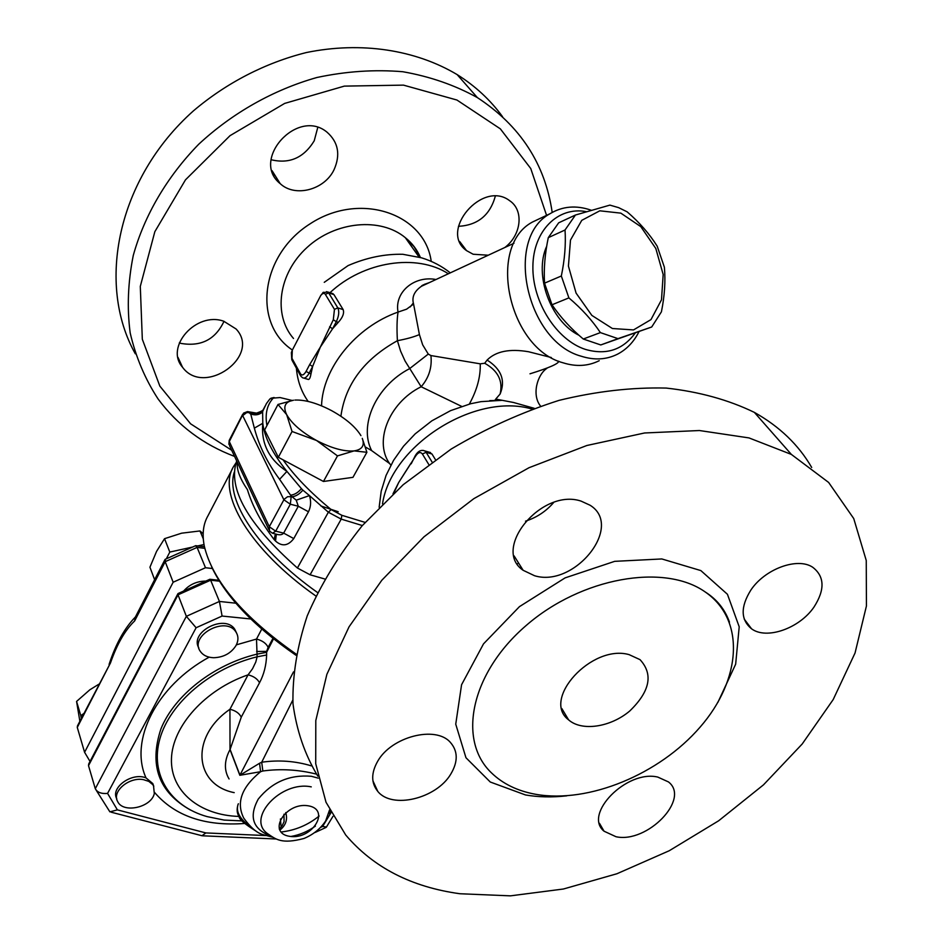 <?xml version="1.0" encoding="UTF-8"?>
<svg xmlns="http://www.w3.org/2000/svg" width="943" height="943" viewBox="0 0 943 943"><rect width="100%" height="100%" fill="white"/><g stroke="black" fill="none" stroke-linecap="round" stroke-linejoin="round"><path stroke-width="1.41" d="M629.099 654.631L640.014 659.64C653.475 674.233 650.045 691.36 629.712 711.034C610.51 727.277 581.748 731.591 568.605 719.863C541.129 699.47 591.815 643.904 629.099 654.631M525.51 521.161C536.65 517.589 546.044 511.365 553.694 502.489M317.826 776.148C304.837 754.659 296.562 730.507 292.978 703.69C292.365 675.659 297.116 646.379 307.241 615.838C320.49 585.073 338.82 555.026 362.23 525.675L403.227 484.678L451.178 449.057C485.893 428.452 521.844 412.232 559.034 400.374C596.129 391.321 631.857 387.219 666.206 388.068C699.058 391.722 728.444 399.82 754.365 412.386C779.531 426.519 798.638 444.884 811.699 467.469M459.925 893.74C411.443 887.057 373.369 867.477 345.716 835.003L326.019 802.257L315.716 763.724L315.799 720.558L326.879 674.316L349.04 626.847L381.797 580.275L423.985 536.826L473.822 498.67L529.011 467.716L586.864 445.497L644.576 432.978L699.423 430.527L749.001 437.917L791.354 454.408L828.638 482.451L853.733 518.556L866.252 560.484L866.428 606.007L855.042 653.016L833.188 699.576L802.187 744.015L763.5 784.835L718.66 820.775L669.259 850.727L616.934 873.748L563.395 889.013L510.434 895.85L459.925 893.74M535.954 794.348C517.648 791.083 502.737 783.857 491.256 772.671C457.272 740.114 470.628 673.184 526.17 625.492C581.289 577.47 664.285 562.959 705.152 591.921C745.937 619.905 741.186 680.092 700.107 727.124C659.31 774.38 588.75 803.589 535.954 794.348M657.813 777.091L668.457 781.924C690.677 798.91 647.322 843.608 616.027 836.736L604.05 831.207C582.892 814.257 626.777 769.5 657.813 777.091M450.766 774.12C436.326 798.662 392.017 809.4 377.789 791.401C371.035 783.032 371.023 772.954 377.754 761.142C391.522 736.636 435.536 725.391 450.247 742.247C458.015 751.041 458.192 761.661 450.766 774.12M534.54 575.725L523.153 570.303C491.291 549.05 541.624 487.767 581.1 501.122L590.07 505.236C624.207 526.253 574.428 588.067 534.54 575.725M750.746 590.247C764.69 568.994 797.483 556.912 812.701 567.25C824.665 576.479 825.09 589.752 813.974 607.08C799.464 628.427 766.494 640.002 751.559 628.816C740.668 619.869 740.396 607.009 750.746 590.247M448.361 273.765C416.712 253.231 363.468 261.305 329.967 292.695M296.397 368.183C297.41 380.666 301.324 391.746 308.149 401.435M231.707 450.271L190.616 423.831L159.838 386.111L142.322 339.244L140.295 286.401L154.841 231.683L185.488 179.83L230.033 135.662L284.656 103.412L344.313 86.119L403.486 85.129L456.931 100.029L500.344 128.849L530.744 168.514L546.563 215.358M488.262 255.211L473.162 254.245L466.561 250.638C438.578 231.259 482.439 179.677 509.597 200.67C524.178 210.195 521.385 235.066 504.847 247.502M334.058 169.693C324.533 189.932 295.065 197.676 280.212 183.661C250.166 159.945 297.587 107.325 327.127 132.268C338.337 142.275 340.647 154.758 334.058 169.693M223.739 321.221L236.092 328.989C261.741 356.124 204.101 397.097 182.529 367.251C164.542 347.059 196.191 311.273 223.739 321.221M552.197 212.423C545.125 163.976 520.182 125.702 477.358 97.589C454.844 85.129 429.996 76.501 402.802 71.727C374.713 69.358 346.046 71.291 316.801 77.526C273.234 89.88 232.308 113.03 198.667 144.291C166.805 177.025 144.35 215.558 133.269 255.459C127.942 282.063 126.904 307.901 130.181 332.938C135.792 357.091 145.104 379.11 158.106 399.007C177.756 425.446 203.252 444.577 234.583 456.424M135.332 353.814C96.198 284.22 117.168 178.722 193.445 110.85C226.379 82.89 265.407 62.757 306.44 52.525C361.358 41.303 415.521 49.79 457.131 74.591C475.331 86.037 490.466 100.076 502.536 116.684M179.323 342.875L180.95 343.405C201.059 346.859 215.417 339.492 224.01 321.304M271.077 159.721C289.395 164.176 303.776 157.87 314.219 140.813L317.744 127.517M458.451 226.32C477.724 225.247 490.006 215.216 495.299 196.25M236.681 460.915C227.475 488.356 247.726 524.06 297.41 568.016L310.094 574.794L324.651 578.955M317.485 592.487C257.981 550.535 225 499.731 234.324 472.066M235.915 463.025L233.84 466.137C216.407 492.6 249.341 549.368 315.799 595.952M296.161 654.124C243.211 616.958 212.599 580.947 204.301 546.103C201.967 534.103 203.216 523.954 208.049 515.644L232.449 468.801M393.007 493.802L398.677 482.545L415.486 456.282C418.091 452.31 420.389 451.544 422.381 453.996L428.723 464.416M323.402 292.247L320.761 295.465L292.306 350.148L291.352 352.635L291.788 359.825M331.382 293.155L333.952 294.617L343.169 309.61C344.372 313.229 342.733 317.485 338.266 322.353L332.584 328.753L320.349 347.071L312.616 366.556L309.681 364.587L306.062 371.448C303.894 375.066 302.055 375.88 300.534 373.864L291.976 358.328L292.306 350.148M329.614 326.773L332.584 328.753L336.297 321.716L333.315 319.736L320.349 347.071L309.681 364.587M300.534 373.864L300.758 376.116L302.597 377.754C304.624 378.78 306.758 377.33 308.998 373.416L312.616 366.556L310.954 374.006C310.2 378.296 309.139 380.064 307.772 379.286L303.858 378.131M415.356 455.552L411.195 463.815M393.879 493L398.677 482.545L404.382 473.516M427.981 451.827L431.953 453.972L435.418 459.606M620.848 213.142L599.795 210.808L581.772 220.332L570.491 240.064L568.429 266.103L576.079 293.096L591.85 315.41L612.42 328.518L633.519 329.92L650.976 319.606L661.491 299.827L663.177 274.519L655.809 248.481L640.78 226.626L620.848 213.142M609.897 205.114L618.608 207.637L627.142 211.833C639.448 222.418 649.456 233.864 657.188 246.182L664.379 267.211C665.617 281.132 664.626 296.008 661.408 311.838L651.707 326.997L617.995 338.643L600.385 332.608C592.157 320.278 581.666 308.715 568.888 297.894L561.333 276.004C564.727 259.631 565.953 244.296 565.034 229.998L575.442 215.028L609.897 205.114M575.442 215.028L558.669 222.819L548.284 237.66C544.936 253.667 543.687 268.838 544.524 283.171L551.997 304.789C560.39 317.131 570.81 328.541 583.269 339.02L600.774 344.949L651.707 326.997M551.997 304.789L568.888 297.894M583.269 339.02L600.385 332.608M544.524 283.171L561.333 276.004M548.284 237.66L565.034 229.998M600.774 344.949L617.995 338.643M578.931 335.248C550.606 321.304 533.655 274.755 546.692 246.241M436.008 279.505C414.225 275.356 394.198 292.283 398.052 312.074C396.932 319.229 396.72 328.777 397.404 340.706L400.586 351.091L405.113 361.11L421.167 386.748L461.61 406.374M296.243 500.191L309.445 495.594L302.868 490.136C299.438 494.167 295.831 496.36 292.059 496.713L296.243 500.191L298.294 506.25L308.491 511.766C310.942 506.627 311.261 501.24 309.445 495.594L328.353 512.226L341.213 519.121L362.348 525.546M551.325 357.527L528.587 351.751C509.691 348.509 495.865 351.279 487.107 360.061C501.37 369.161 505.696 380.489 500.096 394.044L495.735 399.078L513.464 402.472L534.198 408.295M495.77 399.431L494.698 400.339M489.759 400.622L501.806 400.339L480.989 401.647L470.64 403.745L450.554 410.653L431.847 420.837L415.179 433.863L403.521 446.216L393.573 460.349L386.052 475.461L381.196 491.22L379.145 507.251M529.99 373.805C549.109 367.864 558.68 363.668 558.739 361.193M487.107 360.061L484.702 363.267C498.045 370.729 503.185 380.984 500.096 394.033M497.173 399.679L496.702 400.292M484.702 363.267L480.246 363.833C480.659 376.681 477.028 390.096 469.331 404.087M480.246 363.833L430.916 355.558C432.189 367.369 428.935 377.766 421.167 386.748C388.009 403.085 373.015 443.681 390.85 465.158M430.916 355.558L428.275 354.085L409.557 368.678C376.163 385.864 358.564 425.246 371.636 450.601L365.566 447.112M428.275 354.085L422.653 344.808L419.411 334.576C413.953 336.934 406.61 338.973 397.404 340.706C364.151 359.177 345.315 384.343 340.894 416.228M419.411 334.576L413.576 304.023L406.61 309.174L398.052 312.074C355.664 326.962 322.53 368.324 321.539 405.844M413.576 304.023C411.608 297.186 414.248 291.257 421.486 286.259L428.44 283.03M599.229 360.686C588.173 366.202 576.114 366.91 563.042 362.796C508.713 348.474 486.576 246.594 532.276 222.135L541.742 217.644M635.217 333.032C622.793 349.959 606.149 355.405 585.285 349.358C556.547 340.046 532.206 301.901 532.889 266.339C533.243 230.67 558.079 206.187 586.357 211.656M591.19 210.218C576.232 205.008 562.488 206.175 549.969 213.743C504.034 238.343 526.489 341.566 581.183 356.206C594.338 360.403 606.467 359.719 617.571 354.155C626.718 349.358 633.861 341.861 639.012 331.641M389.801 463.697L371.636 450.601M266.94 425.564C264.865 414.083 266.975 404.924 273.27 398.099L280.071 397.557L291.941 400.421M366.898 452.286L352.965 477.335L323.461 481.472L278.338 457.296L264.641 429.937L277.996 404.464L293.509 400.221C285.069 401.671 282.794 406.48 286.66 414.625C291.788 423.631 301.748 432.248 316.53 440.475C331.535 448.255 344.065 451.721 354.108 450.895C362.171 449.646 364.894 445.461 362.265 438.354L366.898 452.286L354.108 450.895L337.488 455.893L316.53 440.475L292.059 431.493L286.66 414.625L277.996 404.464M365.094 522.387L341.849 515.302L331.134 509.55C310.471 492.588 294.452 476.015 283.065 459.83M360.933 435.619C355.487 426.79 345.716 418.468 331.618 410.653C317.343 403.168 305.108 399.643 294.911 400.068M323.461 481.472L337.488 455.893M278.338 457.296L292.059 431.493M256.637 651.483L266.645 651.377L268.142 647.322C266.162 643.291 262.284 640.533 256.508 639.059L257.133 656.811L255.777 662.057L252.559 668.717L248.056 674.846L229.939 709.289L230.009 749.602L239.84 775.299L260.61 771.692L259.549 763.276L239.84 775.299M338.207 511.743L320.868 505.943M211.68 566.991C225.955 596.931 254.044 626.352 295.949 655.255M273.069 397.746L269.875 398.948L266.433 403.557L262.838 411.042C259.231 414.142 255.093 414.72 250.425 412.786L254.351 428.146C259.125 446.122 267.541 463.178 279.599 479.327L290.538 495.146C294.346 494.851 297.976 492.682 301.43 488.663L286.92 471.394C268.991 459.536 260.94 443.505 262.791 423.277L262.625 411.938C259.019 415.05 254.869 415.651 250.19 413.741L248.445 411.726M252.842 412.951L246.783 412.527L242.693 415.615L283.867 499.766L290.326 504.222L298.294 506.25L283.654 533.113C282.157 534.952 279.505 535.27 275.721 534.044L273.222 533.432M237.235 462.211C236.563 469.602 239.946 478.714 247.396 489.57C252.252 505.79 261.152 522.457 274.118 539.561L275.38 533.962M268.79 529.447L229.609 445.803L229.232 440.334L242.575 414.472M274.118 539.561L275.521 541.034L276.358 534.245M275.521 541.034C282.016 546.787 288.098 545.973 293.768 538.583L283.654 533.113L275.698 531.168L290.326 504.222L291.198 496.489L290.538 495.146L292.059 496.713L287.615 496.702L284.161 499.271L269.297 526.736L269.557 531.086L272.48 533.255L275.698 531.168L269.297 526.736L229.302 441.572L243.565 413.105L247.479 411.596L256.567 413.128C261.341 411.419 263.592 410.17 263.297 409.368M262.625 411.938L262.838 411.042M302.868 490.136L301.43 488.663M254.351 428.146L262.791 423.277C264.335 437.057 272.374 453.1 286.92 471.394L279.599 479.327M236.009 645.542C231.07 653.275 223.644 657.342 213.731 657.731C207.66 657.519 203.205 655.42 200.376 651.448C188.765 635.853 225.554 615.508 235.844 631.845C238.555 635.959 238.614 640.521 236.009 645.542M198.843 647.994C189.13 632.128 224.953 613.551 234.807 629.346L236.469 632.824M143.442 779.649L148.817 781.393L152.683 784.564L153.544 785.873L154.31 793.593C151.293 807.55 122.979 813.715 117.627 801.467C111.639 791.542 129.05 776.761 143.442 779.649M116.826 798.827C110.06 787.735 132.032 771.952 146.024 777.904L152.79 783.55L153.78 786.321M203.158 533.714L199.975 530.944L181.634 533.184L164.542 538.677L156.585 551.36L149.937 567.203L154.617 579.686M98.921 684.17L89.821 689.805L76.572 701.439L79.86 721.218M192.572 547.058L169.799 552.068L166.345 558.786M169.799 552.068L164.542 538.677M204.006 544.547L197.724 545.926M203.275 538.807L199.975 530.944M83.844 713.474L80.815 715.654L81.287 718.448M80.815 715.654L76.572 701.439M90.033 761.449L84.587 752.29L173.147 582.232L205.491 567.733L212.399 568.523M183.626 591.037C189.46 584.507 196.863 581.183 205.822 581.077M164.942 559.635L135.155 617.476L134.637 620.954C125.124 630.054 117.062 644.057 110.461 662.964L77.479 725.862L77.279 727.43L84.587 752.29M173.147 582.232L165.19 561.686L197.099 547.411L204.784 548.331M195.555 545.726L197.099 547.411L205.491 567.733M165.532 559.152L165.19 561.686L134.637 620.954M311.426 765.881C295.348 761.013 278.786 759.799 261.706 762.227L262.849 770.997C280.66 768.58 298.53 769.618 316.471 774.132M293.509 671.864L239.935 775.134L230.104 749.437L241.267 717.151C239.192 713.156 235.42 710.539 229.939 709.289C189.979 736.589 194.105 784.753 234.206 792.639M241.267 717.151L259.537 682.756C257.392 678.795 253.561 676.166 248.056 674.846C205.209 689.533 172.263 726.24 171.449 758.879C170.4 791.59 199.94 815.377 239.074 816.426M259.537 682.756C263.922 674.54 266.28 665.286 266.621 655.008L257.133 656.811C211.032 667.962 169.999 702.83 159.921 738.628C149.678 774.486 170.329 806.324 207.083 816.603L224.139 820.08L242.127 820.893M272.492 837.16L262.885 834.59C256.944 832.987 250.579 827.53 243.801 818.206C235.962 802.764 241.561 787.264 260.61 771.692L262.849 770.997M292.754 700.178L261.706 762.227L259.549 763.276M268.142 647.322L272.928 638.411M266.621 655.008L266.61 652.32L257.074 654.124C213.884 664.402 174.443 695.286 160.935 728.88C148.888 765.233 158.742 792.297 190.521 810.061M196.109 627.743L222.088 616.05L219.424 601.457L186.349 616.333L95.302 788.702C97.282 792.403 101.373 793.971 107.573 793.405L196.109 627.743L186.349 616.333L178.027 594.833L178.215 593.465M177.897 593.725L88.725 763.936L88.512 765.645L178.027 594.833L210.643 580.204L219.424 601.457L235.833 603.19M273.505 638.882L266.61 652.32M285.741 812.583C287.768 819.561 285.788 825.431 279.776 830.194M279.246 829.015L282.252 825.596L284.067 821.636L283.961 814.233M330.981 812.713L322.636 826.457L326.443 827.035M265.631 835.557L205.869 832.928L201.932 835.769M205.869 832.928L117.38 809.872L109.895 811.864L96.245 790.281M219.413 581.183L210.643 580.204L209.817 579.297M88.512 765.645L95.196 788.383M517.353 563.89L518.591 563.042M717.871 702.405L735.658 664.19L739.206 626.8L727.442 594.29L700.849 570.586L661.833 558.951L614.671 561.344L565.105 577.882L519.463 606.632L483.523 643.857L461.575 684.724L455.74 724.177L465.96 757.736L490.277 782.018L525.475 794.949C538.465 797.189 552.233 797.483 566.767 795.833M293.509 338.478C272.928 314.915 278.338 273.47 307.064 247.455C335.531 221.192 380.642 217.079 405.337 237.683L414.083 246.736L420.389 257.486C417.112 249.636 412.091 243.035 405.337 237.695L419.105 257.133M424.857 284.114L424.821 284.715M431.222 261.364C424.692 213.307 359.648 191.252 310.176 223.774C260.127 255.294 252.488 323.59 292.377 350.006M273.883 175.398L274.672 174.844M413.293 303.045L410.205 306.946M320.761 295.465C322.636 293.143 324.168 292.766 325.335 294.346L328.659 292.896L326.655 291.587M325.335 294.346L334.459 309.363L337.818 307.878L328.659 292.896L333.952 294.617M300.322 375.326L292.212 360.568L291.976 358.328M310.954 374.006L306.062 371.448M338.266 322.353L336.297 321.716C338.914 316.105 339.421 311.485 337.818 307.878L343.169 309.61M334.459 309.363L333.315 319.736M415.486 456.282L415.38 455.493C418.079 451.037 421.238 449.516 424.869 450.943L423.089 450.389M422.381 453.996L426.13 452.322L424.869 450.943L430.515 452.546M432.047 461.999L426.13 452.322L431.953 453.972M310.094 574.794L341.213 519.121L341.849 515.302M382.504 503.868C391.286 445.391 474.824 392.111 532.064 409.062M293.768 538.583L308.491 511.766M331.134 509.55L328.353 512.226L297.41 568.016M273.27 398.099L269.875 398.948M261.753 629.087L256.508 639.059L236.363 644.847M222.088 616.05L250.767 618.973M117.38 809.872L107.573 793.405M322.636 826.457L321.009 827.211M154.569 792.438C174.879 816.037 204.879 826.374 244.543 823.475M209.146 657.165C156.255 686.009 129.108 740.644 146.024 777.904M110.461 662.964L77.279 727.43M230.104 749.437L230.009 749.602C224.222 760.447 223.915 770.231 229.066 778.953M318.262 778.152L311.343 776.278C289.654 774.498 271.961 782.101 258.264 799.075C248.657 816.791 252.759 829.086 270.57 835.97M281.038 832.021C295.277 830.394 307.972 825.066 319.135 816.025M329.366 811.074L329.755 810.343M280.413 818.96L281.155 827.094M250.685 826.999C239.463 818.795 235.361 811.039 238.367 803.731M308.137 805.782C331.087 809.377 312.451 839.989 289.819 836.358C266.645 833.188 285.163 801.951 308.137 805.782M311.261 786.875C281.014 780.391 245.722 818.701 267.741 833.753C275.898 839.294 281.544 844.445 304.011 838.457C313.312 834.567 320.526 828.732 325.653 820.952L329.555 809.931M568.605 719.863L561.851 708.582M521.149 567.108L520.288 567.698M791.354 454.408L754.365 412.386M705.128 591.909C716.88 599.335 724.99 609.414 729.458 622.132M744.227 619.091L751.547 628.804M514.1 555.899L523.153 570.303M372.921 780.816L377.789 791.401M599.453 823.286L604.05 831.207M450.294 272.869C441.748 266.067 432.142 261.046 421.474 257.804L402.85 254.292C384.744 253.867 366.497 257.628 348.097 265.584L324.262 282.322M477.358 97.589L457.131 74.591M276.405 179.524L277.242 178.934M466.561 250.638L459.677 241.514M280.212 183.661L272.055 170.683M182.529 367.251L177.991 357.397M322.907 292.578L327.869 292.012L333.068 293.709M411.065 463.072L404.288 473.645M540.551 406.091C531.392 394.811 537.51 374.406 546.834 368.407M496.961 400.292L497.338 399.702M429.43 282.57C423.985 284.421 421.332 285.658 421.486 286.259M513.97 243.259L421.497 286.259M549.969 213.743L532.276 222.135M263.745 408.708L265.136 406.044M229.196 440.428L228.89 444.33M274.118 397.51L270.9 398.229M234.807 629.346L235.844 631.845M152.79 783.55L153.544 785.873M109.07 664.45C115.812 643.857 124.594 628.026 135.427 616.946M204.431 546.728L196.05 545.726M195.755 545.643L165.225 559.293M328.789 813.597L330.298 811.404M256.248 831.255C244.756 824.147 239.05 819.243 239.121 816.52C236.929 813.503 236.587 809.424 238.072 804.273M290.857 836.488C299.733 834.932 307.913 831.467 315.398 826.103M332.962 816.332L326.372 827.164M325.889 827.506L315.151 832.445M276.311 838.987L202.662 835.804M201.46 835.592L111.203 812.206M178.05 593.548L209.912 579.25M210.065 579.297L218.847 580.263"/></g></svg>
